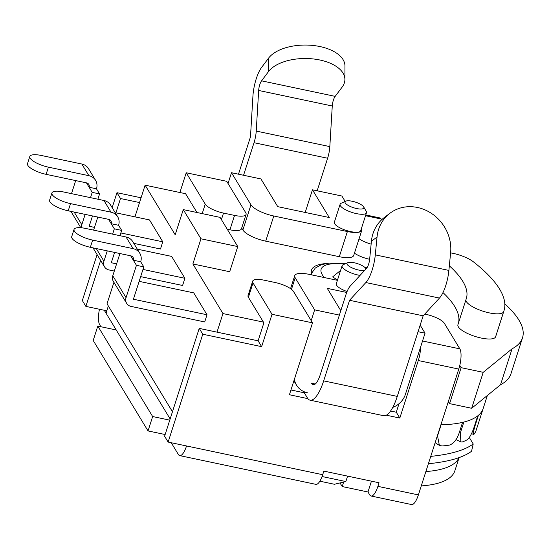 <?xml version="1.0" encoding="UTF-8"?>
<svg xmlns="http://www.w3.org/2000/svg" width="550" height="550" viewBox="0 0 550 550"><rect width="100%" height="100%" fill="white"/><g stroke="black" fill="none" stroke-linecap="round" stroke-linejoin="round"><path stroke-width="0.82" d="M345.249 202.964A9.893 2.956 -162.2 0 1 345.785 201.156A9.893 2.956 -162.2 0 1 355.355 202.091A9.893 2.956 -162.2 0 1 363.674 206.896A9.893 2.956 -162.2 0 1 356.599 208.539A9.893 2.956 -162.2 0 1 345.249 202.964M345.785 201.156L341.172 203.246A13.846 4.139 17.8 0 0 340.106 204.27A13.846 4.139 17.8 0 0 340.416 205.782A13.846 4.139 17.8 0 0 354.221 213.091A13.846 4.139 17.8 0 0 366.479 212.733A13.846 4.139 17.8 0 0 366.211 211.289L363.674 206.896M366.479 212.733L360.711 230.711A13.846 4.139 -162.2 0 1 348.452 231.069A13.846 4.139 -162.2 0 1 334.641 223.761A13.846 4.139 -162.2 0 1 334.338 222.241L340.106 204.27M364.739 270.284A9.893 2.956 -162.2 0 1 355.19 269.101A9.893 2.956 -162.2 0 1 347.229 264.454A9.893 2.956 -162.2 0 1 347.765 262.639A9.893 2.956 -162.2 0 1 357.335 263.581A9.893 2.956 -162.2 0 1 365.654 268.386A9.893 2.956 -162.2 0 1 365.888 269.039M347.765 262.639L343.145 264.736A13.846 4.139 17.8 0 0 342.086 265.76A13.846 4.139 17.8 0 0 342.396 267.272A13.846 4.139 17.8 0 0 360.03 275.413M347.077 291.521A13.846 4.139 -162.2 0 1 336.621 285.251A13.846 4.139 -162.2 0 1 336.318 283.731L342.086 265.76M237.758 246.565L220.069 217.381L183.267 209.612L200.956 238.796L237.758 246.565L229.68 271.728L192.878 263.959L200.956 238.796M185.591 193.717L145.111 185.171L175.189 234.781L183.267 209.612M449.343 265.822A158.276 47.334 -162.2 0 1 466.311 298.664A158.276 47.334 -162.2 0 1 466.036 299.441A19.786 5.919 17.8 0 0 466.001 299.537A19.786 5.919 17.8 0 0 482.866 311.163A19.786 5.919 17.8 0 0 503.642 311.733A197.849 59.166 17.8 0 0 503.986 310.757L495.908 335.919A197.849 59.166 -162.2 0 1 495.564 336.896A19.786 5.919 -162.2 0 1 474.788 336.332A19.786 5.919 -162.2 0 1 457.923 324.706A19.786 5.919 -162.2 0 1 457.957 324.603M458.473 322.988A158.276 47.334 17.8 0 0 442.977 292.572M503.986 310.757A197.849 59.166 17.8 0 0 473.392 261.827A19.786 5.919 17.8 0 0 450.608 252.897M137.314 249.157L171.627 256.403L184.896 278.286L182.586 285.478L140.662 276.629M139.15 281.353L193.744 292.875L207.006 314.765L204.703 321.956L131.099 306.419A7.913 7.143 -31.2 0 1 126.644 303.332A7.913 7.143 -31.2 0 1 126.046 297.674L112.784 275.784A7.913 7.143 148.8 0 0 113.376 281.442L126.644 303.332M115.198 212.678L149.511 219.924L162.779 241.808L160.476 248.999L133.808 243.368M319.866 481.195L334.407 484.268L345.847 481.546L322.066 476.527M347.586 476.121L345.847 481.546M145.111 185.171L134.942 216.851M113.919 282.336L107.023 303.806L172.459 411.751L108.35 305.999L106.04 313.184L170.149 418.942M216.989 332.138L222.956 313.569L192.878 263.959M228.037 183.508L231.495 172.721L250.958 204.82L242.88 229.982L241.704 228.044M305.188 212.451L312.455 189.812L329.264 217.532L277.743 206.656L260.941 178.936L231.495 172.721M345.173 201.431L341.901 196.027L312.455 189.812M337.411 280.321L309.162 274.361A19.786 5.919 -162.2 0 0 294.752 275.612A19.786 5.919 -162.2 0 0 295.185 277.771L314.648 309.87L339.384 315.095M340.801 310.668L327.278 288.365L346.699 292.462M418.048 331.705L425.047 333.176L420.166 325.126M425.047 333.176L405.426 394.295A19.786 17.848 -31.2 0 1 392.748 407.406M314.648 309.87L311.183 320.657M307.656 392.851A19.786 17.848 -31.2 0 1 296.505 385.131A19.786 17.848 -31.2 0 1 294.374 379.349M361.474 228.326A19.786 5.919 -162.2 0 1 361.797 230.292A19.786 5.919 -162.2 0 1 347.38 231.536L339.302 256.706L265.698 241.161A19.786 5.919 -162.2 0 1 242.88 229.982M361.797 230.292L353.719 255.454A19.786 5.919 -162.2 0 1 339.302 256.706M265.698 241.161L273.783 215.999L347.38 231.536M273.783 215.999A19.786 5.919 -162.2 0 1 250.958 204.82M500.521 384.766A162.236 48.517 17.8 0 0 510.957 373.759L522.5 337.81A162.236 48.517 -162.2 0 1 512.064 348.81L500.521 384.766L471.666 408.279L449.584 403.618L448.339 401.569M512.064 348.81L483.209 372.329L471.666 408.279M483.209 372.329L461.127 367.668L449.584 403.618M504.817 303.889A162.236 48.517 -162.2 0 1 522.5 337.81M311.994 274.959A59.352 17.751 -162.2 0 1 311.52 270.071A59.352 17.751 -162.2 0 1 325.524 263.601M222.956 313.569L263.436 322.114M459.779 365.447L461.127 367.668M462.282 423.259L459.106 433.146C456.727 439.828 453.434 443.829 449.24 445.149A146.403 43.78 -162.2 0 1 442.014 445.967L439.368 445.362L437.456 435.483M440.811 425.714L437.635 435.6M477.434 416.776L474.258 426.663C472.051 433.407 469.645 437.807 467.039 439.862A146.403 43.78 -162.2 0 1 462.371 441.939L460.866 441.939L460.384 432.836L459.367 432.341M462.688 422.524L463.561 422.95L463.354 422.173M463.561 422.95L460.384 432.836M483.086 408.781L475.963 430.863A146.403 43.78 -162.2 0 1 474.169 434.053L473.619 434.438M474.169 434.053C472.869 435.181 473.131 432.527 474.953 426.099L474.492 425.92M477.723 416.061L478.122 416.212L478.149 415.532M478.122 416.212L474.953 426.099M487.355 395.491L483.189 408.464A146.403 43.78 -162.2 0 1 440.88 424.82M337.514 279.991L332.64 276.904L340.587 270.435M469.308 437.525L473.213 443.974L471.556 451.268C463.079 457.559 448.69 461.718 428.381 463.739M430.746 456.383C450.691 454.328 464.846 450.189 473.213 443.974M365.523 215.71L381.129 219.003A15.826 4.916 -78.1 0 0 379.782 217.903L365.771 214.94M381.129 219.003L381.611 219.808M139.535 202.551L120.498 198.529L116.958 192.692L112.159 207.659M97.089 254.581L82.335 300.548L85.869 306.384L100.629 260.418M116.958 192.692L141.061 197.787M179.891 192.514L186.23 172.769L226.71 181.314L245.726 212.685A15.826 4.73 17.8 0 1 246.077 214.417A15.826 4.73 17.8 0 1 234.548 215.414L223.506 213.084L221.409 219.601M100.918 326.741L99.653 324.651A15.826 4.916 101.9 0 1 99.461 309.251M106.803 310.805L104.273 310.269L116.215 329.966L97.811 326.081L93.198 340.464L148.039 430.925L152.653 416.543L97.811 326.081M344.898 79.509L344.953 66.055A39.573 20.845 -179.8 0 0 312.826 45.444A39.573 20.845 -179.8 0 0 268.579 58.128L268.531 71.583A39.573 20.845 0.2 0 1 312.771 58.898A39.573 20.845 0.2 0 1 344.898 79.509A39.573 20.845 0.2 0 1 342.127 87.12L335.17 96.374L261.573 80.836A7.913 2.461 -78.1 0 0 258.665 90.461L256.231 131.079A15.826 4.916 101.9 0 1 254.018 142.704L243.561 175.264M268.531 71.583L261.573 80.836M317.164 190.802L327.614 158.242A15.826 4.916 -78.1 0 0 329.828 146.616L332.269 105.999A7.913 2.461 101.9 0 1 335.17 96.374M238.494 174.199L250.477 136.868L252.917 96.25A23.739 7.377 101.9 0 1 261.621 67.382L268.579 58.128M184.958 193.579L185.151 192.988L196.982 212.506M115.906 212.829L120.498 198.529M104.273 310.269L85.869 306.384M359.067 238.796A15.826 4.73 17.8 0 0 371.126 244.131M186.23 172.769L205.246 204.139A15.826 4.73 17.8 0 0 223.506 213.084M246.077 214.417L241.457 228.8A15.826 4.73 -162.2 0 1 229.928 229.797L227.246 229.226M369.648 259.291A15.826 4.73 -162.2 0 1 354.447 253.179M152.653 416.543L169.764 420.152M459.009 457.648A138.49 41.415 -162.2 0 1 425.872 471.549M377.039 237.022A39.573 35.42 -127.1 0 1 389.984 213.221A39.573 35.42 -127.1 0 1 431.056 213.139A39.573 35.42 -127.1 0 1 450.636 252.56L448.889 270.414A23.739 7.377 101.9 0 1 439.45 298.079L423.149 315.824L349.553 300.286L365.853 282.542A23.739 7.377 -78.1 0 0 375.293 254.877L377.039 237.022L371.408 241.278L369.662 259.132A7.913 2.461 101.9 0 1 366.513 268.352L350.212 286.096A15.826 4.916 -78.1 0 0 346.012 294.449L320.134 375.031A15.826 4.916 -78.1 0 1 313.328 384.684A15.826 4.916 -78.1 0 1 312.214 383.914A15.826 4.916 101.9 0 0 311.094 383.144L315.267 384.024M389.984 213.221L384.354 217.477A39.573 35.42 52.9 0 0 371.408 241.278M310.062 400.173L383.659 415.711A31.652 9.831 -78.1 0 0 397.279 396.406L323.675 380.868A31.652 9.831 101.9 0 1 310.062 400.173A31.652 9.831 101.9 0 1 307.828 398.633L304.288 392.796A15.826 4.916 101.9 0 1 304.583 391.916M323.675 380.868L349.553 300.286M386.327 415.202L399.822 418.055L396.289 412.218L390.548 411.008M396.289 412.218L399.018 403.714M202.764 334.221L168.135 442.076L164.594 436.239L199.224 328.391L202.764 334.221L261.642 346.658L272.03 314.298L312.51 322.843L293.494 291.472A15.826 4.73 -162.2 0 0 275.234 282.528L264.192 280.197A15.826 4.73 -162.2 0 0 252.663 281.201A15.826 4.73 -162.2 0 0 253.014 282.927L272.03 314.298M261.642 346.658L258.101 340.821L199.224 328.391M258.101 340.821L263.876 322.843L248.394 297.309L253.014 282.927M304.288 392.796L290.957 389.984M397.279 396.406L423.149 315.824M168.135 442.076L186.532 445.961A15.826 4.916 101.9 0 1 179.726 455.613L315.886 484.357A15.826 4.916 -78.1 0 0 322.692 474.705L323.847 471.109L379.046 482.769L377.898 486.358A15.826 4.916 101.9 0 1 371.085 496.011L411.565 504.556A15.826 4.916 -78.1 0 0 418.378 494.911L458.776 369.078A15.826 4.916 -78.1 0 0 459.855 348.865L444.373 323.331A15.826 4.73 -162.2 0 0 426.112 314.387L424.737 314.091M420.571 347.119A15.826 4.916 101.9 0 1 418.296 360.532L458.776 369.078M399.822 418.055L418.296 360.532M312.51 322.843L289.424 394.749L307.828 398.633M179.726 455.613A15.826 4.916 101.9 0 1 178.379 454.506L171.243 442.736M459.099 457.621L454.877 470.759A138.49 41.415 -162.2 0 1 421.259 485.925M371.085 496.011A15.826 4.916 101.9 0 1 369.737 494.904L367.971 491.989L342.21 486.551L340.017 482.934M165.144 434.534L148.039 430.925M252.663 281.201L248.043 295.577A15.826 4.73 17.8 0 0 248.394 297.309M342.21 486.551L343.647 482.068M367.971 491.989L371.449 481.161M130.673 255.805L133.341 260.212A3.96 3.568 148.8 0 0 133.045 257.379A3.96 3.568 148.8 0 0 130.817 255.839L90.338 247.294L92.647 240.103A15.826 4.73 -162.2 0 1 74.037 229.426A15.826 4.73 -162.2 0 1 85.566 228.429L126.046 236.974L133.127 248.648A11.873 10.711 -31.2 0 1 139.81 253.282A11.873 10.711 -31.2 0 1 140.704 261.766L133.341 260.212L136.441 265.313L143.797 266.867L140.704 261.766M74.037 229.426L71.727 236.617A15.826 4.73 17.8 0 0 90.338 247.294M119.927 253.536L112.784 275.784M139.81 253.282L132.736 241.608A11.873 10.711 148.8 0 0 126.046 236.974M133.127 248.648L92.647 240.103M207.006 314.765L133.409 299.228L143.797 266.867M136.441 265.313L126.046 297.674M108.556 219.333L111.231 223.733A3.96 3.568 148.8 0 0 110.935 220.907A3.96 3.568 148.8 0 0 108.701 219.361L68.221 210.815L70.531 203.624A15.826 4.73 -162.2 0 1 51.92 192.947A15.826 4.73 -162.2 0 1 63.456 191.95L103.936 200.496L111.011 212.169A11.873 10.711 -31.2 0 1 117.7 216.803A11.873 10.711 -31.2 0 1 118.587 225.287L111.231 223.733L114.324 228.841L121.681 230.395L118.587 225.287M51.92 192.947L49.617 200.138A15.826 4.73 17.8 0 0 68.221 210.815M114.297 271.061L108.989 269.94A7.913 7.143 -31.2 0 1 104.527 266.853A7.913 7.143 -31.2 0 1 103.936 261.195L96.264 248.545M97.811 217.064L93.617 230.127M117.7 216.803L110.626 205.129A11.873 10.711 148.8 0 0 103.936 200.496M111.011 212.169L70.531 203.624M116.607 263.869L111.292 262.749L114.613 252.416M119.983 235.696L121.681 230.395M114.324 228.841L112.619 234.142M107.25 250.862L103.936 261.195M184.896 278.286L142.972 269.438M86.446 182.854L89.114 187.254A3.96 3.568 148.8 0 0 88.818 184.429A3.96 3.568 148.8 0 0 86.591 182.882L46.111 174.336L48.414 167.145A15.826 4.73 -162.2 0 1 29.81 156.475A15.826 4.73 -162.2 0 1 41.339 155.478L81.819 164.024L88.894 175.691A11.873 10.711 -31.2 0 1 95.583 180.324A11.873 10.711 -31.2 0 1 96.477 188.808L89.114 187.254L92.208 192.363L99.571 193.916L96.477 188.808M29.81 156.475L27.5 163.666A15.826 4.73 17.8 0 0 46.111 174.336M81.517 227.782A7.913 7.143 -31.2 0 1 81.819 224.716L74.154 212.066M75.694 180.586L71.5 193.648M95.583 180.324L88.509 168.651A11.873 10.711 148.8 0 0 81.819 164.024M88.894 175.691L48.414 167.145M94.49 227.391L89.183 226.27L92.496 215.937M97.866 199.217L99.571 193.916M92.208 192.363L90.509 197.663M85.14 214.383L81.819 224.716M162.779 241.808L120.863 232.959M495.564 336.896L503.642 311.733M291.472 289.348L295.185 277.771M324.466 277.592A50.449 15.084 -162.2 0 1 344.877 263.952M365.159 267.733A50.449 15.084 -162.2 0 1 366.692 268.146M327.614 158.242L254.018 142.704M329.828 146.616L256.231 131.079M332.269 105.999L258.665 90.461M202.208 213.613L205.246 204.139M229.928 229.797L234.548 215.414M448.889 270.414L375.293 254.877M439.45 298.079L365.853 282.542M314.662 384.429L312.214 383.914M459.855 348.865L422.538 340.986M322.692 474.705L186.532 445.961M418.378 494.911L377.898 486.358M365.654 268.386L365.977 268.936M457.923 324.706L466.001 299.537M290.551 288.674L294.752 275.612M296.505 385.131L293.899 380.827M439.244 445.287L435.132 442.709M460.728 441.877L456.019 439.587M473.474 434.383L471.508 433.627M366.933 267.829L364.595 267.204M345.792 263.539L329.161 263.086L321.372 264.688L315.301 268.049L311.479 273.467M104.527 266.853L93.012 247.857M80.809 227.721L70.895 211.379"/></g></svg>
